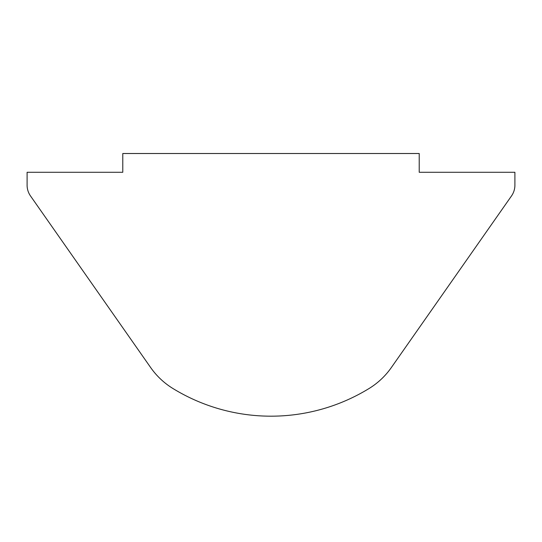 <?xml version="1.0" encoding="UTF-8"?>
<svg xmlns="http://www.w3.org/2000/svg" width="542" height="542" viewBox="0 0 542 542"><rect width="100%" height="100%" fill="white"/><g stroke="black" fill="none" stroke-linecap="round" stroke-linejoin="round"><path stroke-width="0.81" d="M27.1 185.181A18.76 18.76 0 0 0 30.494 195.94L150.662 367.557A75.047 75.047 0 0 0 172.891 388.485A187.613 187.613 0 0 0 369.109 388.485A75.047 75.047 0 0 0 391.338 367.557L511.506 195.94A18.76 18.76 0 0 0 514.9 185.181L514.9 172.281L419.217 172.281L419.217 153.515L122.783 153.515L122.783 172.281L27.1 172.281L27.1 185.181"/></g></svg>
